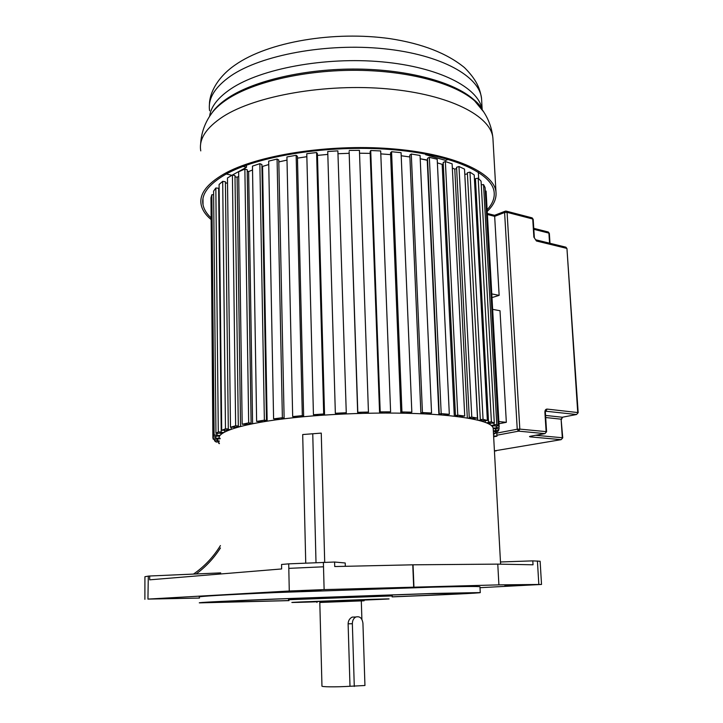 <?xml version="1.0" encoding="UTF-8"?>
<svg xmlns="http://www.w3.org/2000/svg" width="723" height="723" viewBox="0 0 723 723"><rect width="100%" height="100%" fill="white"/><g stroke="black" fill="none" stroke-linecap="round" stroke-linejoin="round"><path stroke-width="1.08" d="M540.117 561.256L532.797 560.867L500.506 561.97L500.623 564.175M493.231 429.046L493.185 428.179C491.992 422.91 477.297 418.744 449.119 415.68C408.947 411.577 343.768 412.327 293.809 417.686C243.723 423.027 215.843 431.848 219.331 438.969M321.256 433.104L302.693 434.55L321.256 433.104L324.699 562.232M345.314 566.308L345.214 562.991L334.604 562.024L288.712 563.85L281.554 564.473L281.636 568.947L149.688 579.828L149.697 576.005L148.305 576.123L144.925 576.71L144.889 599.34M532.797 560.867L533.032 564.79L497.776 564.121L413.041 564.808L334.731 566.543L334.604 562.024M199.503 598.066L147.935 599.096L289.272 591.007L324.121 589.606L498.897 584.871L541.527 584.446L480.018 587.691M289.272 591.007L288.712 563.85M321.075 589.995L301.717 590.845L321.075 589.995M523.018 585.061L504.853 585.856L523.018 585.061M174.821 598.237L159.277 598.897L174.821 598.237M479.973 586.859L479.973 586.769C478.897 586.308 463.434 586.425 433.592 587.13L275.011 592.589C224.112 594.776 195.915 596.529 199.494 597.062M148.305 576.123L147.935 599.096M220.705 572.887L149.697 576.005M498.897 584.871L497.776 564.121M289.01 600.632L199.539 602.874C195.951 602.584 224.175 601.102 275.129 599.033L433.872 593.429L480.262 592.58C481.834 593.023 442.449 594.893 392.119 596.882M392.146 596.809C437.605 595.002 472.273 593.339 470.736 592.941L426.986 593.755L279.611 598.951C230.899 600.976 207.429 602.169 209.209 602.539L288.956 600.569M319.81 602.467L364.121 600.786L364.094 599.828L316.954 601.554L316.981 602.503M364.121 600.786L361.301 600.949M361.898 619.412L361.301 600.894L319.81 602.413L321.961 686.019C320.768 686.986 336.52 687.139 349.995 686.272L348.115 623.804C348.242 620.705 349.607 618.463 352.2 617.099L355.833 616.999C359.783 616.014 362.151 618.084 362.928 623.217L364.943 685.494L349.995 686.272M355.562 617.008L352.2 617.099M354.288 686.461L352.354 623.723C352.399 620.497 353.556 618.255 355.833 616.999M219.385 443.651L218.771 443.398L218.753 441.934M218.771 443.398L219.376 443.362M218.997 441.925L216.195 442.042L214.496 440.768L214.478 439.277M214.496 440.768L217.316 440.65L217.298 438.807M217.316 440.65L217.822 441.039L217.804 438.798M217.822 441.039L219.358 440.976M220.208 438.744L216.186 438.834M216.195 439.241L213.303 439.304L212.887 437.948L210.999 201.365M212.887 437.948L215.797 437.885L215.788 436.394M215.797 437.885L215.897 436.394M215.915 438.292L220.063 438.201M219.602 435.969L213.168 436.394L210.962 197.867L211.857 194.695L214.116 434.975L217.063 434.975L217.045 433.393M213.168 436.394L214.116 434.975M213.628 194.776L211.857 194.695M217.063 434.975L216.773 435.4L220 435.4M220.958 434.396L220.94 433.032M222.738 433.068L215.942 433.375L213.592 191.152L215.834 187.98L218.292 431.92L221.22 431.983L218.644 188.251L215.834 187.98M215.942 433.375L218.292 431.92M221.22 431.983L220.506 432.417L223.696 432.481M219.141 189.327L218.653 189.272M224.654 431.965L224.636 430.375M228.739 430.122L221.708 430.293L219.087 184.464L222.693 181.356L225.477 428.838L228.305 428.965L225.413 181.771L222.693 181.356M221.708 430.293L225.477 428.838M228.305 428.965L227.167 429.408L230.257 429.543M227.528 183.208L225.431 182.883M231.179 429.209L231.161 427.275M237.578 427.203L230.474 427.23L227.465 177.957L232.417 174.984L235.644 425.802L238.31 426.001L234.975 175.553L232.417 174.984M230.474 427.23L235.644 425.802M238.31 426.001L236.746 426.425L239.656 426.633M240.533 426.407L237.117 177.243L234.993 176.774M237.117 177.243L238.707 176.349L237.117 177.243M249.191 424.383L242.169 424.247L238.644 171.785L244.871 169.037L248.676 422.892L251.107 423.154L247.203 169.742L244.871 169.037M242.169 424.247L248.676 422.892M251.107 423.154L249.146 423.561L251.794 423.841M252.589 423.687L248.64 171.568L247.221 171.134M252.535 169.977L248.64 171.568L252.535 169.977M263.38 421.726L256.629 421.428L252.472 166.127L259.864 163.669L264.365 420.171L266.48 420.497L261.898 164.501L259.864 163.669M256.629 421.428L264.365 420.171M266.48 420.497L264.148 420.876L266.471 421.229M267.158 421.12L262.576 166.417L261.925 166.154M268.748 164.546L262.576 166.417L268.748 164.546M279.882 419.313L273.592 418.852L268.676 161.13L277.081 159.042L282.377 417.74L284.121 418.12L278.771 159.982L277.081 159.042M273.592 418.852L282.377 417.74M284.121 418.12L281.482 418.454L283.389 418.879M283.958 418.807L283.949 418.147M286.995 160.099L278.807 161.916L286.995 160.099M298.346 417.216L292.679 416.593L286.932 156.945L296.15 155.291L302.322 415.653L303.642 416.087L297.424 156.331L296.15 155.291M292.679 416.593L302.322 415.653M303.642 416.087L300.741 416.367L302.187 416.846M302.612 416.8L302.603 416.186M306.859 156.692L297.469 158.138L306.859 156.692M318.319 415.49L313.439 414.713L306.778 153.71L316.593 152.535L323.696 413.972L324.537 414.451L317.415 153.647L316.593 152.535M313.439 414.713L323.696 413.972M324.537 414.451L321.464 414.677L322.395 415.192M322.675 415.174L322.657 414.586M327.817 154.406L317.469 155.382L327.817 154.406M339.286 414.189L338.888 413.628L335.716 413.782L335.345 413.276L327.736 151.514L337.876 150.863L346.281 413.276L337.876 150.863M335.345 413.276L345.937 412.761M346.281 413.276L343.109 413.429L343.497 413.981M343.606 413.972L343.588 413.402M349.191 153.312L338.283 153.719L349.191 153.312M360.623 412.779L360.641 413.348M360.696 413.348L360.849 412.77L357.668 412.851L349.128 151.613L357.804 412.327L368.441 412.056L359.43 150.33L349.236 150.438M357.668 412.851L357.804 412.327M368.441 412.056L368.278 412.58L365.097 412.661L364.934 413.24M370.185 153.393L359.53 153.204L370.185 153.393M381.735 412.417L381.762 412.996M381.979 412.996L382.684 412.408L379.566 412.417L370.122 151.676L370.709 150.511L380.199 411.884L390.601 411.857L380.687 150.944L370.709 150.511M379.566 412.417L380.199 411.884M390.601 411.857L386.118 412.978M390.592 154.623L380.795 153.882L390.592 154.623M402.16 412.526L402.187 413.122M402.557 413.131L403.786 412.562L400.822 412.499L390.528 152.851L391.568 151.722L401.943 411.965L411.83 412.182L401.075 152.68L391.568 151.722M400.822 412.499L401.943 411.965M411.83 412.182L406.498 413.222M409.896 156.963L401.202 155.752L409.896 156.963M421.355 413.095L421.392 413.728M421.907 413.755L423.615 413.204L420.876 413.068L409.814 155.093L411.288 154.026L422.44 412.562L431.559 413.014L420.063 155.472L411.288 154.026M420.876 413.068L422.44 412.562M431.559 413.014L425.54 413.936M427.591 160.09L420.208 158.771L427.239 160.271L438.897 414.785M439.548 414.839L441.681 414.315L439.241 414.116L427.51 158.319L429.354 157.334L441.193 413.637L449.326 414.306L437.207 159.223L429.354 157.334M439.241 414.116L441.193 413.637M449.326 414.306L442.792 415.101M443.271 163.895L442.151 164.338L437.379 162.883L442.151 164.338L454.315 416.24M455.074 416.331L457.569 415.852L455.472 415.598L443.199 162.422L445.368 161.545L457.758 415.165L464.726 416.023L452.119 163.814L445.368 161.545M455.472 415.598L457.758 415.165M464.726 416.023L457.867 416.674M456.629 168.549L454.785 169.119L452.336 168.061L454.785 169.119L467.329 418.048M468.179 418.192L470.962 417.767L469.245 417.46L456.565 167.275L458.988 166.525L471.785 417.081L477.469 418.102L464.518 169.11L458.988 166.525M469.245 417.46L471.785 417.081M477.469 418.102L470.456 418.599M467.42 173.882L464.799 174.388L477.713 420.135M478.626 420.361L481.617 420L480.316 419.656L467.365 172.743L469.968 172.128L483.054 419.322L487.365 420.479L474.207 174.948L469.968 172.128M480.316 419.656L483.054 419.322M487.365 420.479L480.37 420.822M485.241 420.741L485.332 422.413M486.299 422.783L489.426 422.485L488.54 422.105L475.445 178.671L478.183 178.183L491.396 421.834L494.306 423.091L481.075 181.175L478.183 178.183M475.508 179.711L474.469 179.891M488.54 422.105L491.396 421.834M494.306 423.091L487.483 423.28M490.049 423.036L490.14 424.681M491.134 425.386L494.315 425.151L493.773 423.145M493.854 424.753L496.764 424.537L483.551 184.564L481.274 184.835M496.764 424.537L498.274 425.865L485.097 187.637L483.551 184.564M498.274 425.865L491.757 425.91M493.167 428.097L496.34 427.935L496.204 426.019M496.294 427.519L499.186 427.374L486.091 191.089L485.296 191.152M499.186 427.374L486.091 191.089M499.331 428.739L493.213 428.649M493.33 430.854L495.58 430.781L495.463 428.531M495.58 430.781L495.824 428.513M495.924 430.366L498.753 430.275L498.671 428.775M498.753 430.275L497.596 431.649L494.767 431.342M494.794 431.739L495.128 431.333L493.366 431.387M493.466 433.204L495.617 433.176L495.535 431.712M495.617 433.176L493.529 434.378M496.701 431.676L496.954 436.177L493.61 435.888M496.954 436.177L493.655 436.791M243.036 166.417L246.507 167.266L246.471 165.142M425.585 153.999L425.621 154.695L426.678 154.198M448.206 159.322L445.739 160.443L425.621 154.695M246.507 167.266L232.445 174.993M226.326 173.99L231.866 175.309M487.185 209.652C492.417 204.058 494.74 198.274 494.152 192.309C492.499 173.014 451.568 154.116 389.796 149.444C328.134 144.681 257.722 155.996 225.413 174.496C208.423 184.401 200.967 194.514 203.036 204.844C203.967 209.345 206.579 213.619 210.863 217.668M210.872 219.358C205.495 214.812 202.259 209.959 201.175 204.79C199.069 194.351 206.597 184.121 223.741 174.098C256.394 155.346 327.754 143.841 390.257 148.658C452.887 153.393 494.324 172.553 495.987 192.092C496.62 198.753 493.71 205.169 487.275 211.324M499.051 423.741L506.335 422.313L498.933 421.572M506.335 422.313L500.009 310.727L492.715 309.381M496.782 433.104L517.243 429.236L504.6 212.508L494.668 216.34L499.141 295.355L491.857 293.936M492.056 297.569L499.141 295.355M487.447 214.505L494.668 216.34L494.577 215.309L505.061 211.261L504.6 212.508L507.085 212.345L519.819 429.11L546.118 431.622L544.898 412.3L545.377 412.453L545.413 411.188L576.547 414.505L578.174 412.688L566.959 248.595L565.901 247.185L566.525 248.323L536.448 241.003L533.872 237.126L532.724 218.997L507.085 212.345L506.489 211.188L505.404 211.134M302.693 434.55L305.739 562.828M323.38 562.259L324.121 589.606M413.664 586.904L412.77 564.817M288.793 568.359L323.506 566.796M196.123 573.972C205.748 566.922 213.854 558.246 220.452 547.953M538.825 584.401L537.415 560.985M413.041 564.808L413.936 586.895M288.513 599.71L392.246 595.933M316.963 601.789L311.55 601.97C289.661 602.657 286.01 602.657 300.596 601.97L371.414 599.34C397.216 598.572 394.776 598.825 364.103 600.072M352.354 623.723L348.115 623.804M316.005 562.449L312.752 433.863M481.69 101.057L481.563 98.671C479.71 76.439 441.238 54.559 383.832 48.73C326.534 42.811 261.166 55.029 230.818 75.897C214.749 87.158 207.682 98.789 209.616 110.782M209.607 116.358C210.8 106.787 217.921 97.596 230.989 88.784C260.985 68.649 325.025 56.629 381.934 61.844C438.933 66.977 478.364 87.555 481.961 108.983M482.087 109.553L473.466 99.358C454.143 82.232 408.802 69.598 357.415 69.065C306.037 68.531 254.894 80.343 228.685 97.506C222.097 101.807 216.99 106.281 213.357 110.935L211.152 114.062M493.032 140.271L492.905 138.066C491.107 116.141 449.914 94.496 387.889 88.902C325.983 83.208 255.4 95.734 223.082 116.593C206.109 127.745 198.671 139.178 200.768 150.89M209.95 115.843L212.318 112.454C215.969 107.781 221.111 103.281 227.745 98.952C254.144 81.69 305.739 69.788 357.569 70.321C409.417 70.863 455.129 83.579 474.568 100.786L483.759 111.975M531.034 436.123L544.907 433.619L518.617 431.152L496.9 435.219M494.424 450.872L561.147 439.656L530.465 436.891C529.146 436.728 529.191 436.502 530.601 436.204M566.959 248.595L577.74 412.553L547.103 409.082C545.648 409.128 544.916 410.194 544.898 412.3M545.558 415.436L562.268 417.243L576.547 414.505L578.174 412.688M535.653 435.291L562.322 437.74L561.102 419.177L545.693 417.533M549.57 243.199L548.911 233.113L533.827 229.318M544.907 433.619L546.588 431.758L544.907 433.619M562.711 417.162L561.102 419.177L562.756 437.867L561.147 439.656L562.756 437.867M531.423 436.059L530.465 436.891M547.103 409.082L545.901 411.089M518.617 431.152L519.819 429.11L517.243 429.236L518.617 431.152M533.872 237.126L536.448 241.003M535.517 239.747L565.467 247.076M506.082 211.089L532.128 217.867L533.194 219.322L531.721 217.759M496.15 450.908L495.363 450.944M547.917 231.911L549.344 233.402L549.995 243.299M493.185 428.179L500.596 564.175M220.425 545.576C213.312 557.117 204.329 566.624 193.484 574.08M540.117 561.229L541.527 584.446M479.973 586.769L480.262 592.58M288.513 599.665L288.495 598.599M392.246 595.906L392.2 594.83M478.328 172.155L478.68 178.708M211.369 113.719L212.318 112.454C205.088 122.033 201.184 132.725 200.596 144.537M481.346 108.107C480.262 105.63 477.632 102.711 473.466 99.358L474.568 100.786C485.35 111.441 491.459 123.868 492.905 138.066L495.987 192.092M209.435 104.681C209.399 93.24 217.424 77.18 235.065 65.034C268.26 41.663 334.216 30.709 390.167 38.681C422.205 43.633 446.977 53.276 464.482 67.61C476.186 79.376 480.018 88.052 481.563 98.671L482.151 109.263M202.982 198.554L203.036 204.844M546.588 431.758L545.377 412.453M562.431 417.216L561.545 419.313M487.392 213.484L494.586 215.318M534.333 237.424L533.194 219.322M533.764 228.332L548.305 232.011L549.344 233.402"/></g></svg>
